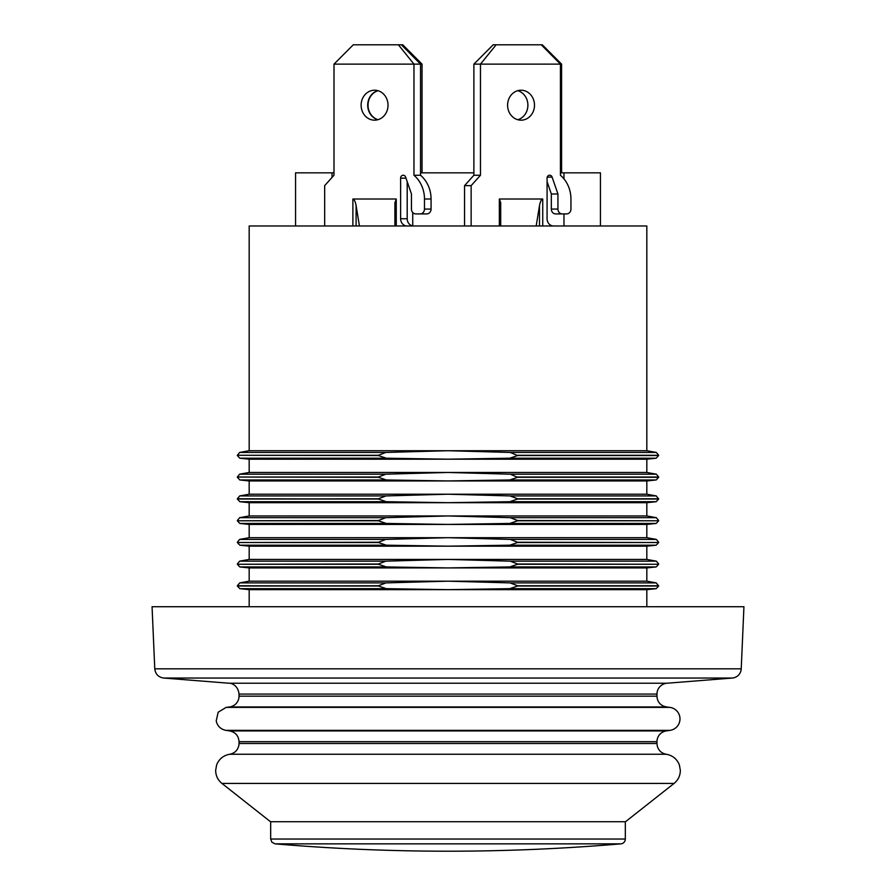 <?xml version="1.0" encoding="UTF-8"?>
<svg xmlns="http://www.w3.org/2000/svg" width="896" height="896" viewBox="0 0 896 896"><rect width="100%" height="100%" fill="white"/><g stroke="black" fill="none" stroke-linecap="round" stroke-linejoin="round"><path stroke-width="1.34" d="M517.742 119.717A14.974 13.451 -90 0 0 527.89 105.19A14.974 13.451 -90 0 0 517.742 90.675A14.974 13.451 -90 0 1 527.901 105.19A14.974 13.451 -90 0 1 517.742 119.717M542.304 44.8L561.59 64.131L560.426 64.131L541.262 44.8L542.304 44.8M561.59 172.838L561.59 64.131M422.038 172.838L422.038 64.131L420.549 64.131L401.386 44.8L402.752 44.8L422.038 64.131M378.022 90.72A14.974 13.451 90 0 0 368.032 105.19A14.974 13.451 90 0 0 378.022 119.672M464.554 225.982L464.554 185.64L473.883 175.258L473.883 64.131L493.17 44.8L496.149 44.8L480.469 64.131L560.426 64.131L560.426 175.258A29.96 26.902 -90 0 1 570.942 199.013L570.942 209.07A4.827 4.334 -90 0 1 566.597 213.909L562.262 213.909A4.827 4.334 -90 0 1 557.928 209.07L557.928 193.984L552.115 177.117L547.254 177.117M562.262 213.909L555.677 213.909A4.827 4.334 -90 0 1 551.331 209.07L551.331 193.984L547.075 181.619M536.178 225.982L539.504 205.542C540.277 201.578 541.352 199.405 542.741 199.013L499.352 199.013L500.696 202.664L500.696 225.982M496.149 44.8L541.262 44.8M471.139 225.982L471.139 185.64L480.469 175.258L480.469 64.131L473.883 64.131M552.115 177.117A2.901 2.598 -90 0 0 547.075 178.158L547.075 218.736A7.246 6.507 90 0 0 553.582 225.982M521.046 120.176A14.974 13.451 -90 0 1 507.595 105.19A14.974 13.451 -90 0 1 521.046 90.216A14.974 13.451 -90 0 1 534.498 105.19A14.974 13.451 -90 0 1 521.046 120.176M471.139 185.64L464.554 185.64M480.469 175.258L473.883 175.258M566.597 213.909L560.011 213.909M557.928 193.984L551.331 193.984M398.418 44.8L353.282 44.8L333.995 64.131L413.963 64.131L413.963 175.258L420.549 175.258L420.549 64.131L413.963 64.131L398.418 44.8L401.386 44.8M420.549 175.258A29.96 26.902 90 0 1 431.066 199.013L431.066 209.07A4.827 4.334 90 0 1 426.72 213.909L415.8 213.909A4.827 4.334 90 0 1 411.454 209.07L411.454 193.984L405.642 177.117A2.901 2.598 90 0 0 400.613 178.158L400.613 218.736A7.246 6.507 -90 0 0 407.12 225.982M413.706 225.982A7.246 6.507 -90 0 1 407.198 218.736L407.198 181.608M377.866 119.717A14.974 13.451 90 0 1 367.707 105.19A14.974 13.451 90 0 1 377.866 90.675M359.43 225.982L356.104 205.542L356.104 225.982M352.878 225.982L352.878 199.013C354.256 199.405 355.331 201.578 356.104 205.542M395.158 205.542L394.912 202.675L396.267 199.013L352.878 199.013M413.963 175.258A29.96 26.902 90 0 1 424.48 199.013L424.48 209.07A4.827 4.334 90 0 1 420.134 213.909M324.666 225.982L324.666 185.64L333.995 175.258L333.995 64.131M374.573 120.176A14.974 13.451 90 0 1 361.122 105.19A14.974 13.451 90 0 1 374.573 90.216A14.974 13.451 90 0 1 388.024 105.19A14.974 13.451 90 0 1 374.573 120.176M415.8 213.909L422.386 213.909M420.549 172.838L473.883 172.838M332.035 177.442L332.035 172.838L333.995 172.838M295.557 225.982L295.557 172.838L332.035 172.838M563.965 225.982L563.965 213.909M563.965 178.886L563.965 172.838L600.443 172.838L600.443 225.982M560.426 172.838L563.965 172.838M741.227 668.819L743.938 606.715L152.062 606.715L154.773 668.819L741.227 668.819A9.666 9.666 0 0 1 732.334 678.037L163.666 678.037C158.435 677.242 155.478 674.173 154.773 668.819M509.746 588.672L656.186 588.672L658.65 586.006L517.597 586.006L509.746 588.672L448 589.658L386.254 588.672L378.403 586.006L237.35 586.006L378.392 585.749L385.952 582.893L239.725 582.893L237.339 585.738L378.403 586.006M656.186 588.672L646.822 589.658L249.178 589.658L239.814 588.672L386.254 588.672M385.952 582.893L448 581.179L646.822 581.179L656.275 582.893L510.048 582.893L517.608 585.749L658.661 585.749L517.597 586.006M509.746 566.933L656.186 566.933L658.65 564.267L517.597 564.267L509.746 566.933L448 567.918L249.178 567.918L249.178 581.179L448 581.179L510.048 582.893M656.186 566.933L646.822 567.918L448 567.918L386.254 566.933L378.403 564.267L237.35 564.267L378.392 564.01L385.75 561.154L239.658 561.154L237.339 564.01M249.178 567.918L239.814 566.933L386.254 566.933M385.75 561.154L448 559.429L646.822 559.429L656.342 561.154L510.25 561.154L517.608 564.01L658.65 564.267M509.746 545.194L656.186 545.194L658.65 542.517L517.597 542.517L509.746 545.194L448 546.168L249.178 546.168L249.178 559.429L448 559.429L510.25 561.154M656.186 545.194L646.822 546.168L448 546.168L386.254 545.194L378.403 542.517L237.35 542.517L378.392 542.259L385.75 539.414L239.658 539.414L237.339 542.259M249.178 546.168L239.814 545.194L386.254 545.194M385.75 539.414L448 537.69L646.822 537.69L656.342 539.414L510.25 539.414L517.608 542.259L658.65 542.517M509.746 523.443L656.186 523.443L658.65 520.778L517.597 520.778L509.746 523.443L448 524.429L249.178 524.429L249.178 537.69L448 537.69L510.25 539.414M656.186 523.443L646.822 524.429L448 524.429L386.254 523.443L378.403 520.778L237.35 520.778L378.392 520.52L385.75 517.675L239.658 517.675L237.339 520.52M249.178 524.429L239.814 523.443L386.254 523.443M385.75 517.675L448 515.95L646.822 515.95L656.342 517.675L510.25 517.675L517.608 520.52L658.65 520.778M509.746 501.704L656.186 501.704L658.65 499.038L517.597 499.038L509.746 501.704L448 502.69L249.178 502.69L249.178 515.95L448 515.95L510.25 517.675M385.75 452.446L239.658 452.446L237.339 455.291L378.392 455.291L385.75 452.446L448 450.722L510.25 452.446L517.597 455.549L509.746 458.214L448 459.2L249.178 459.2L239.814 458.214L386.254 458.214L378.403 455.549L237.339 455.291M646.822 450.722L646.822 225.982L249.178 225.982L249.178 450.722L646.822 450.722L656.342 452.446L510.25 452.446M656.186 501.704L646.822 502.69L448 502.69L386.254 501.704L378.403 499.038L237.35 499.038L378.392 498.781L385.952 495.925L239.725 495.925L237.339 498.77L378.403 499.038M249.178 502.69L239.814 501.704L386.254 501.704M385.952 495.925L448 494.211L646.822 494.211L656.275 495.925L510.048 495.925L517.608 498.781L658.661 498.781L517.597 499.038M509.746 458.214L656.186 458.214L646.822 459.2L448 459.2L386.254 458.214M385.75 474.186L239.658 474.186L237.339 477.03L378.392 477.03L385.75 474.186L448 472.461L510.25 474.186L517.597 477.299L509.746 479.965L448 480.939L249.178 480.939L249.178 494.211L448 494.211L510.048 495.925M249.178 459.2L249.178 472.461L646.822 472.461L656.342 474.186L510.25 474.186M517.608 477.03L658.661 477.03L656.342 474.186M509.746 479.965L656.186 479.965L646.822 480.939L448 480.939L386.254 479.965L378.403 477.299L237.339 477.03M249.178 480.939L239.814 479.965L386.254 479.965M517.608 455.291L658.661 455.291L656.342 452.446M656.186 458.214L658.65 455.549L517.597 455.549M656.186 479.965L658.65 477.299L517.597 477.299M625.318 839.037A4.827 4.827 0 0 1 620.894 843.853L275.106 843.853L620.894 843.853A2037.515 2037.515 0 0 1 275.106 843.853L271.925 842.274L270.682 839.037L625.318 839.037L625.318 821.722M656.97 741.686A10.875 10.875 0 0 1 666.21 730.946L229.79 730.946C235.514 732.256 238.594 735.84 239.03 741.686L656.97 741.686L656.97 743.501L239.03 743.501L238.907 745.114C237.854 750.176 234.786 753.222 229.723 754.253L666.277 754.253C661.562 753.334 658.56 750.568 657.25 745.954L656.97 743.501M239.03 696.181A10.875 10.875 0 0 1 229.522 706.966L666.478 706.966L663.32 706.07C659.277 704.01 657.16 700.717 656.97 696.181L239.03 696.181L239.03 694.075L656.97 694.075A10.875 10.875 0 0 1 666.982 683.234L229.018 683.234L163.666 678.037M674.094 783.406L625.509 821.722L270.491 821.722L221.906 783.406L674.094 783.406C678.171 780.046 680.254 775.712 680.344 770.414L679.392 764.982C676.995 758.99 672.627 755.418 666.277 754.253M666.478 706.966L669.816 707.381A11.592 11.592 0 0 1 670.096 730.352L225.904 730.352L229.79 730.946M539.504 225.982L539.504 205.542M499.352 225.982L499.352 199.013M542.741 225.982L542.741 199.013M557.928 209.07L551.331 209.07M396.267 225.982L396.267 199.013M424.48 199.013L431.066 199.013M424.48 209.07L431.066 209.07M400.613 178.158L406 178.158M407.198 218.736L400.613 218.736M669.816 707.381L226.184 707.381L218.165 712.208L216.216 720.899C217.426 726.118 220.651 729.277 225.904 730.352M394.912 225.982L394.912 202.675M412.731 225.904L412.731 212.486L412.731 225.904M239.814 588.672L237.35 586.006M658.65 586.006L656.275 582.893M249.178 581.179L239.725 582.893M239.814 566.933L237.35 564.267M656.342 561.154L658.661 564.01M249.178 559.429L239.658 561.154M239.814 545.194L237.35 542.517M656.342 539.414L658.661 542.259M249.178 537.69L239.658 539.414M239.814 523.443L237.35 520.778M656.342 517.675L658.661 520.52M249.178 515.95L239.658 517.675M249.178 450.722L239.658 452.446M239.814 501.704L237.35 499.038M658.65 499.038L656.275 495.925M239.814 458.214L237.35 455.549M249.178 494.211L239.725 495.925M249.178 472.461L239.658 474.186M239.814 479.965L237.35 477.299M646.822 567.918L646.822 581.179M646.822 502.69L646.822 515.95M646.822 459.2L646.822 472.461M249.178 589.658L249.178 606.715M646.822 589.658L646.822 606.715M646.822 524.429L646.822 537.69M646.822 546.168L646.822 559.429M666.982 683.234L732.334 678.037M270.682 821.722L270.682 839.037M239.03 741.686L239.03 743.501M666.21 730.946L670.096 730.352M656.97 694.075L656.97 696.181M229.522 706.966L226.184 707.381M229.018 683.234C230.451 682.886 238.034 684.768 239.03 694.075M221.906 783.406C217.829 780.046 215.746 775.712 215.656 770.414L216.608 764.982C219.005 758.99 223.373 755.418 229.723 754.253M646.822 480.939L646.822 494.211"/></g></svg>
